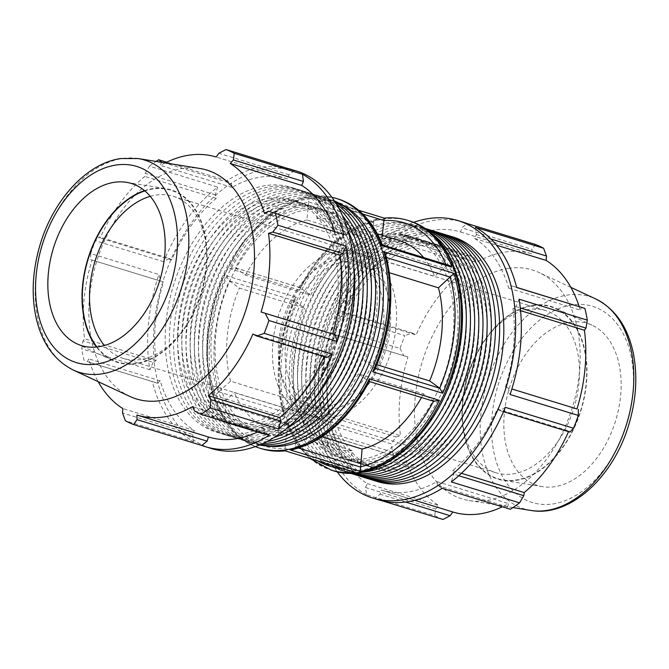 <?xml version="1.0" encoding="UTF-8"?>
<svg xmlns="http://www.w3.org/2000/svg" width="669" height="669" viewBox="0 0 669 669"><rect width="100%" height="100%" fill="white"/><g stroke="black" fill="none" stroke-linecap="round" stroke-linejoin="round"><path stroke-width="0.5" stroke-dasharray="3.35 2.51" d="M150.232 196.352A84.812 55.569 107.1 0 1 155.961 195.097A84.812 55.569 107.1 0 1 173.062 196.251A84.812 55.569 107.1 0 1 206.646 251.118A84.812 55.569 107.1 0 1 181.884 331.824A84.812 55.569 107.1 0 1 123.305 358.408A84.812 55.569 107.1 0 1 104.464 345.522M96.972 347.01A89.897 58.905 -72.9 0 0 180.229 333.965A89.897 58.905 -72.9 0 0 206.478 248.416A89.897 58.905 -72.9 0 0 152.749 189.034A89.897 58.905 -72.9 0 0 144.864 190.924M144.512 190.623A90.34 59.198 107.1 0 1 152.791 188.608A90.34 59.198 107.1 0 1 165.745 188.616A90.34 59.198 107.1 0 1 201.101 293.566A90.34 59.198 107.1 0 1 112.961 360.624A90.34 59.198 107.1 0 1 96.512 347.052M338.874 251.226A84.812 55.569 107.1 0 1 355.975 252.372A84.812 55.569 107.1 0 1 384.223 349.753A84.812 55.569 107.1 0 1 306.218 414.537A84.812 55.569 107.1 0 1 274.808 329.666A84.812 55.569 107.1 0 1 338.874 251.226M153.092 362.381L149.906 369.79A145.123 95.09 107.1 0 1 158.913 274.499L160.777 281.139L163.504 281.975A134.962 88.433 -72.9 0 0 156.061 360.683L153.092 362.381L83.015 340.881L84.578 338.748A134.962 88.433 -72.9 0 1 92.021 260.049L90.691 259.639L90.7 253.568L158.913 274.499M169.198 258.418L163.671 261.671A145.123 95.09 107.1 0 1 217.684 187.077L215.251 194.83L216.271 198.358A134.962 88.433 -72.9 0 0 171.665 259.973L169.198 258.418L99.121 236.918L100.183 238.039A134.962 88.433 -72.9 0 1 144.797 176.432L145.173 173.321L149.471 166.146L217.684 187.077M294.235 170.47L288.924 174.793L287.645 178.949A134.962 88.433 -72.9 0 0 287.62 178.941A134.962 88.433 -72.9 0 0 232.001 187.379L231.482 183.49L226.85 180.672A145.123 95.09 107.1 0 1 286.892 168.22M338.648 232.762L335.813 235.112A134.962 88.433 -72.9 0 0 334.726 231.566M324.08 356.661A134.962 88.433 -72.9 0 0 324.39 355.967L326.857 357.514M257.899 431.798A134.962 88.433 -72.9 0 0 264.054 428.561L264.573 432.45L269.197 435.26M192.597 434.465L193.617 441.691A145.123 95.09 107.1 0 1 152.34 381.522L157.407 383.17L160.242 380.82A134.962 88.433 -72.9 0 0 194.328 430.51L192.597 434.465L122.519 412.957M269.624 186.885A127.996 83.868 107.1 0 1 295.439 188.625A127.996 83.868 107.1 0 1 338.071 335.595A127.996 83.868 107.1 0 1 220.352 433.361A127.996 83.868 107.1 0 1 172.945 305.273A127.996 83.868 107.1 0 1 269.624 186.885M268.537 198.425A116.097 76.074 107.1 0 1 291.952 200.006A116.097 76.074 107.1 0 1 330.62 333.313A116.097 76.074 107.1 0 1 223.839 421.988A116.097 76.074 107.1 0 1 180.839 305.8A116.097 76.074 107.1 0 1 268.537 198.425M265.459 185.614A127.996 83.868 -72.9 0 0 168.772 303.994A127.996 83.868 -72.9 0 0 216.179 432.082A127.996 83.868 -72.9 0 0 333.906 334.316A127.996 83.868 -72.9 0 0 291.274 187.353A127.996 83.868 -72.9 0 0 265.459 185.614M274.081 437.526A127.996 83.868 107.1 0 1 237.027 438.479A127.996 83.868 107.1 0 1 189.62 310.391A127.996 83.868 107.1 0 1 286.307 192.003A127.996 83.868 107.1 0 1 312.122 193.742A127.996 83.868 107.1 0 1 342.26 215.318M285.211 203.543A116.097 76.074 107.1 0 1 308.626 205.124A116.097 76.074 107.1 0 1 347.295 338.422A116.097 76.074 107.1 0 1 240.514 427.098A116.097 76.074 107.1 0 1 197.514 310.918A116.097 76.074 107.1 0 1 285.211 203.543M286.566 428.637A127.996 83.868 107.1 0 1 232.854 437.2A127.996 83.868 107.1 0 1 185.447 309.111A127.996 83.868 107.1 0 1 282.134 190.724A127.996 83.868 107.1 0 1 307.949 192.463A127.996 83.868 107.1 0 1 347.612 229.676M281.047 202.264A116.097 76.074 -72.9 0 0 193.349 309.638A116.097 76.074 -72.9 0 0 236.349 425.827A116.097 76.074 -72.9 0 0 343.13 337.151A116.097 76.074 -72.9 0 0 304.462 203.844A116.097 76.074 -72.9 0 0 281.047 202.264M259.488 445.036A127.996 83.868 107.1 0 1 253.702 443.597A127.996 83.868 107.1 0 1 206.295 315.509A127.996 83.868 107.1 0 1 302.982 197.121A127.996 83.868 107.1 0 1 328.797 198.86A127.996 83.868 107.1 0 1 334.391 200.917M301.886 208.661A116.097 76.074 107.1 0 1 325.301 210.242A116.097 76.074 107.1 0 1 363.969 343.54A116.097 76.074 107.1 0 1 257.189 432.216A116.097 76.074 107.1 0 1 214.197 316.036A116.097 76.074 107.1 0 1 301.886 208.661M260.709 444.517A127.996 83.868 107.1 0 1 249.529 442.318A127.996 83.868 107.1 0 1 202.13 314.229A127.996 83.868 107.1 0 1 298.809 195.841A127.996 83.868 107.1 0 1 324.624 197.581A127.996 83.868 107.1 0 1 335.119 202.03M297.722 207.382A116.097 76.074 -72.9 0 0 210.024 314.756A116.097 76.074 -72.9 0 0 253.024 430.936A116.097 76.074 -72.9 0 0 359.805 342.26A116.097 76.074 -72.9 0 0 321.137 208.962A116.097 76.074 -72.9 0 0 297.722 207.382M263.051 443.472A127.996 83.868 107.1 0 1 245.364 441.038A127.996 83.868 107.1 0 1 197.957 312.95A127.996 83.868 107.1 0 1 294.644 194.562A127.996 83.868 107.1 0 1 320.459 196.301A127.996 83.868 107.1 0 1 336.465 204.204M293.549 206.102A116.097 76.074 107.1 0 1 316.964 207.683A116.097 76.074 107.1 0 1 355.632 340.981A116.097 76.074 107.1 0 1 248.851 429.657A116.097 76.074 107.1 0 1 205.851 313.477A116.097 76.074 107.1 0 1 293.549 206.102M267.115 441.481A127.996 83.868 107.1 0 1 241.191 439.759A127.996 83.868 107.1 0 1 193.793 311.67A127.996 83.868 107.1 0 1 290.471 193.282A127.996 83.868 107.1 0 1 316.286 195.022A127.996 83.868 107.1 0 1 338.715 208.134M289.384 204.823A116.097 76.074 -72.9 0 0 201.687 312.197A116.097 76.074 -72.9 0 0 244.687 428.377A116.097 76.074 -72.9 0 0 351.468 339.701A116.097 76.074 -72.9 0 0 312.799 206.403A116.097 76.074 -72.9 0 0 289.384 204.823M312.808 401.099A127.996 83.868 107.1 0 1 228.689 435.92A127.996 83.868 107.1 0 1 181.282 307.832A127.996 83.868 107.1 0 1 277.961 189.444A127.996 83.868 107.1 0 1 303.776 191.183A127.996 83.868 107.1 0 1 353.893 267.199M276.874 200.984A116.097 76.074 107.1 0 1 300.289 202.565A116.097 76.074 107.1 0 1 338.957 335.871A116.097 76.074 107.1 0 1 232.176 424.547A116.097 76.074 107.1 0 1 189.176 308.359A116.097 76.074 107.1 0 1 276.874 200.984M273.797 188.165A127.996 83.868 107.1 0 1 299.612 189.904A127.996 83.868 107.1 0 1 342.244 336.875A127.996 83.868 107.1 0 1 224.516 434.641A127.996 83.868 107.1 0 1 177.109 306.553A127.996 83.868 107.1 0 1 273.797 188.165M272.709 199.705A116.097 76.074 -72.9 0 0 185.012 307.079A116.097 76.074 -72.9 0 0 228.012 423.268A116.097 76.074 -72.9 0 0 334.793 334.592A116.097 76.074 -72.9 0 0 296.124 201.285A116.097 76.074 -72.9 0 0 272.709 199.705M211.153 448.456A145.123 95.09 107.1 0 1 153.987 327.618A145.123 95.09 107.1 0 1 232.553 182.42A145.123 95.09 107.1 0 1 296.3 170.98M193.617 441.691L125.404 420.759M157.407 383.17L87.33 361.67L152.34 381.522M84.127 360.599A145.123 95.09 107.1 0 1 81.693 348.858L83.015 340.881M149.906 369.79L81.693 348.858M90.7 253.568A145.123 95.09 107.1 0 1 95.458 240.74L99.121 236.918M163.671 261.671L95.458 240.74M149.471 166.146A145.123 95.09 107.1 0 1 156.036 161.43M226.85 180.672L166.673 162.207M264.054 428.561L192.572 406.627M194.495 410.942L264.573 432.45M324.39 355.967L252.907 334.032M335.813 235.112L264.33 213.185M163.504 162.626L231.482 183.49M87.33 361.67L88.76 358.885A134.962 88.433 -72.9 0 0 98.134 381.631M129.836 396.424A119.734 78.457 107.1 0 1 93.334 273.864A119.734 78.457 107.1 0 1 182.629 168.437A119.734 78.457 107.1 0 1 199.788 168.446M165.243 162.91A134.962 88.433 -72.9 0 0 160.518 165.444L161.329 162.283M215.251 194.83L145.173 173.321M160.777 281.139L90.691 259.639M288.924 174.793L218.847 153.285M235.404 267.884L300.105 287.62L310.633 295.138L245.49 275.151L235.404 267.884A127.219 83.357 -72.9 0 1 308.593 202.113L306.912 219.959L372.048 239.945L373.754 221.957L376.998 219.198L378.763 219.081A130.606 85.582 -72.9 0 0 301.134 287.277A130.606 85.582 -72.9 0 0 299.662 290.154L299.578 287.846L300.105 287.62M218.788 391.783L214.941 395.655A130.606 85.582 107.1 0 1 226.273 275.737L229.191 280.763L239.368 288.088L304.504 308.075L294.335 300.749L294.092 299.419L296.317 297.228A130.606 85.582 -72.9 0 0 284.977 417.147L283.405 414.496L283.832 411.853L295.706 401.191L230.562 381.205L218.788 391.783A127.219 83.357 -72.9 0 1 229.275 280.821M353.567 471.98L350.439 468.543L352.145 450.546L287.001 430.56L284.793 450.747M434.198 401.425L423.51 393.849L358.367 373.862L368.535 381.188L369.422 381.154M234.995 270.284A116.097 76.074 107.1 0 1 306.059 209.941A116.097 76.074 107.1 0 1 329.474 211.521A116.097 76.074 107.1 0 1 368.142 344.819A116.097 76.074 107.1 0 1 261.362 433.495A116.097 76.074 107.1 0 1 234.995 270.284M381.932 245.607C382.718 244.595 382.517 244.637 381.338 245.715L369.472 256.378L434.616 276.364L446.491 265.702L449.242 265.392M382.292 235.312L381.999 238.44L316.855 218.454L318.561 200.457L315.433 197.02L314.162 196.761A130.606 85.582 107.1 0 1 337.795 198.894M374.908 369.581L374.665 368.251L364.496 360.926L376.923 364.739M389.417 272.76L373.294 267.809L385.168 257.147L385.595 254.504M292.002 449.802L295.246 447.043L296.952 429.055L322.09 436.765M261.169 448.615A130.606 85.582 107.1 0 1 217.032 401.91L219.758 403.608L222.509 403.298L234.384 392.636L299.528 412.622L287.662 423.285C286.483 424.363 286.282 424.405 287.068 423.393A130.606 85.582 -72.9 0 0 331.205 470.106M316.855 218.454A108.838 71.315 107.1 0 1 333.856 220.452A108.838 71.315 107.1 0 1 369.472 256.378M373.294 267.809A108.838 71.315 107.1 0 1 364.496 360.926M358.367 373.862A108.838 71.315 107.1 0 1 296.952 429.055M287.001 430.56A108.838 71.315 107.1 0 1 270 428.561A108.838 71.315 107.1 0 1 234.384 392.636M230.562 381.205A108.838 71.315 107.1 0 1 239.368 288.088M381.999 238.44A108.838 71.315 107.1 0 1 399 240.439M423.636 257.54A108.838 71.315 107.1 0 1 434.616 276.364M423.51 393.849A108.838 71.315 107.1 0 1 421.495 397.528M352.145 450.546A108.838 71.315 107.1 0 1 335.144 448.548A108.838 71.315 107.1 0 1 299.528 412.622M295.706 401.191A108.838 71.315 107.1 0 1 304.504 308.075M300.465 287.812L235.321 267.817L229.626 268.662A130.606 85.582 107.1 0 1 231.089 265.785A130.606 85.582 107.1 0 1 308.727 197.589L308.593 202.113M245.49 275.151A108.838 71.315 107.1 0 1 306.912 219.959M216.271 198.358L144.797 176.432M171.665 259.973L100.183 238.039M163.504 281.975L92.021 260.049M156.061 360.683L84.578 338.748M160.242 380.82L88.76 358.885M194.328 430.51L122.853 408.575M287.645 178.949L216.171 157.014L287.62 178.941M232.001 187.379L160.518 165.444M338.096 259.447A76.333 50.016 107.1 0 1 353.491 260.484A76.333 50.016 107.1 0 1 378.913 348.131A76.333 50.016 107.1 0 1 308.71 406.426A76.333 50.016 107.1 0 1 280.436 330.043A76.333 50.016 107.1 0 1 338.096 259.447M532.733 305.633A89.897 58.905 107.1 0 1 586.554 377.224A89.897 58.905 107.1 0 1 525.173 477.725A89.897 58.905 107.1 0 1 462.522 420.584A89.897 58.905 107.1 0 1 488.771 335.035A89.897 58.905 107.1 0 1 532.733 305.633M528.585 309.438A84.812 55.569 -72.9 0 0 487.116 337.176A84.812 55.569 -72.9 0 0 462.354 417.882A84.812 55.569 -72.9 0 0 495.938 472.749A84.812 55.569 -72.9 0 0 573.943 407.973A84.812 55.569 -72.9 0 0 545.695 310.592A84.812 55.569 -72.9 0 0 528.585 309.438M532.767 305.198A90.34 59.198 107.1 0 1 556.039 308.376A90.34 59.198 107.1 0 1 581.077 410.164A90.34 59.198 107.1 0 1 503.255 480.384A90.34 59.198 107.1 0 1 463.793 392.778A90.34 59.198 107.1 0 1 532.767 305.198M345.672 253.308A84.812 55.569 107.1 0 1 362.782 254.463A84.812 55.569 107.1 0 1 391.031 351.844A84.812 55.569 107.1 0 1 313.025 416.628A84.812 55.569 107.1 0 1 281.616 331.749A84.812 55.569 107.1 0 1 345.672 253.308M363.15 477.131A127.996 83.868 107.1 0 1 318.143 348.106A127.996 83.868 107.1 0 1 414.496 231.34A127.996 83.868 107.1 0 1 438.212 232.486M413.409 242.88A116.097 76.074 -72.9 0 0 325.711 350.255A116.097 76.074 -72.9 0 0 368.711 466.435A116.097 76.074 -72.9 0 0 475.492 377.759A116.097 76.074 -72.9 0 0 436.824 244.453A116.097 76.074 -72.9 0 0 413.409 242.88M369.388 479.096A127.996 83.868 107.1 0 1 321.981 350.999A127.996 83.868 107.1 0 1 418.669 232.62A127.996 83.868 107.1 0 1 444.484 234.359M417.573 244.16A116.097 76.074 107.1 0 1 440.988 245.732A116.097 76.074 107.1 0 1 479.656 379.039A116.097 76.074 107.1 0 1 372.876 467.715A116.097 76.074 107.1 0 1 329.884 351.534A116.097 76.074 107.1 0 1 417.573 244.16M350.238 473.184A127.996 83.868 107.1 0 1 348.541 472.699A127.996 83.868 107.1 0 1 301.142 344.61A127.996 83.868 107.1 0 1 397.821 226.222A127.996 83.868 107.1 0 1 423.636 227.962A127.996 83.868 107.1 0 1 425.317 228.505M396.734 237.763A116.097 76.074 -72.9 0 0 309.036 345.137A116.097 76.074 -72.9 0 0 352.036 461.317A116.097 76.074 -72.9 0 0 458.817 372.641A116.097 76.074 -72.9 0 0 420.149 239.343A116.097 76.074 -72.9 0 0 396.734 237.763M352.714 473.978A127.996 83.868 107.1 0 1 305.307 345.881A127.996 83.868 107.1 0 1 401.994 227.502A127.996 83.868 107.1 0 1 427.809 229.241M400.898 239.042A116.097 76.074 107.1 0 1 424.313 240.623A116.097 76.074 107.1 0 1 462.981 373.921A116.097 76.074 107.1 0 1 356.201 462.597A116.097 76.074 107.1 0 1 313.209 346.417A116.097 76.074 107.1 0 1 400.898 239.042M359.42 472.523A127.996 83.868 107.1 0 1 340.203 470.14A127.996 83.868 107.1 0 1 292.805 342.051A127.996 83.868 107.1 0 1 389.483 223.663A127.996 83.868 107.1 0 1 415.298 225.403A127.996 83.868 107.1 0 1 432.542 234.2M388.396 235.204A116.097 76.074 -72.9 0 0 300.699 342.578A116.097 76.074 -72.9 0 0 343.699 458.758A116.097 76.074 -72.9 0 0 450.48 370.082A116.097 76.074 -72.9 0 0 411.811 236.784A116.097 76.074 -72.9 0 0 388.396 235.204M351.927 473.167A127.996 83.868 107.1 0 1 344.376 471.419A127.996 83.868 107.1 0 1 296.969 343.331A127.996 83.868 107.1 0 1 393.656 224.943A127.996 83.868 107.1 0 1 419.471 226.682A127.996 83.868 107.1 0 1 426.705 229.475M392.561 236.483A116.097 76.074 107.1 0 1 415.976 238.064A116.097 76.074 107.1 0 1 454.644 371.362A116.097 76.074 107.1 0 1 347.863 460.038A116.097 76.074 107.1 0 1 304.872 343.858A116.097 76.074 107.1 0 1 392.561 236.483M354.813 474.572A127.996 83.868 107.1 0 1 309.806 345.547A127.996 83.868 107.1 0 1 406.158 228.781A127.996 83.868 107.1 0 1 429.874 229.927M405.071 240.322A116.097 76.074 -72.9 0 0 317.374 347.696A116.097 76.074 -72.9 0 0 360.374 463.876A116.097 76.074 -72.9 0 0 467.154 375.2A116.097 76.074 -72.9 0 0 428.486 241.902A116.097 76.074 -72.9 0 0 405.071 240.322M361.051 476.537A127.996 83.868 107.1 0 1 313.644 348.44A127.996 83.868 107.1 0 1 410.331 230.061A127.996 83.868 107.1 0 1 436.146 231.8M409.236 241.601A116.097 76.074 107.1 0 1 432.651 243.173A116.097 76.074 107.1 0 1 471.319 376.48A116.097 76.074 107.1 0 1 364.538 465.156A116.097 76.074 107.1 0 1 321.546 348.975A116.097 76.074 107.1 0 1 409.236 241.601M371.487 479.69A127.996 83.868 107.1 0 1 326.48 350.665A127.996 83.868 107.1 0 1 422.833 233.899A127.996 83.868 107.1 0 1 446.558 235.036M421.746 245.439A116.097 76.074 -72.9 0 0 334.048 352.814A116.097 76.074 -72.9 0 0 377.048 468.994A116.097 76.074 -72.9 0 0 483.829 380.318A116.097 76.074 -72.9 0 0 445.161 247.012A116.097 76.074 -72.9 0 0 421.746 245.439M377.726 481.647A127.996 83.868 107.1 0 1 330.319 353.558A127.996 83.868 107.1 0 1 427.006 235.179A127.996 83.868 107.1 0 1 452.821 236.918M442.15 488.328L437.518 485.51L436.999 481.621A134.962 88.433 107.1 0 1 381.38 490.059L380.076 494.207L374.765 498.53L382.108 500.78M381.38 490.059A134.962 88.433 107.1 0 1 381.355 490.051L414.797 500.312L381.38 490.059M378.403 499.768A145.123 95.09 107.1 0 1 374.765 498.53M505.329 407.329L499.802 410.582L497.335 409.027A134.962 88.433 107.1 0 1 452.729 470.642L453.749 474.17L451.316 481.923M519.094 299.21L515.908 306.619L512.939 308.317A134.962 88.433 107.1 0 1 505.496 387.025L508.223 387.861L510.087 394.501M475.383 227.309L476.403 234.535L474.672 238.49A134.962 88.433 107.1 0 1 508.758 288.18L511.593 285.83L516.66 287.478M442.978 519.462A145.123 95.09 107.1 0 1 434.775 515.69L366.562 494.759L365.542 487.525L367.273 483.578A134.962 88.433 107.1 0 1 333.187 433.888L330.352 436.238L325.293 434.591L393.506 455.522A145.123 95.09 107.1 0 1 391.064 443.781L322.851 422.85A145.123 95.09 107.1 0 1 331.857 327.559L400.07 348.49A145.123 95.09 107.1 0 1 404.829 335.662L336.616 314.731A145.123 95.09 107.1 0 1 390.629 240.138L458.842 261.069A145.123 95.09 107.1 0 1 468.016 254.663L399.803 233.74L404.427 236.55L404.946 240.439A134.962 88.433 107.1 0 1 460.565 232.009A134.962 88.433 107.1 0 1 460.598 232.018L461.869 227.853L467.179 223.538M399.803 233.74A145.123 95.09 107.1 0 1 463.542 222.292M336.616 314.731L342.143 311.486L344.61 313.033A134.962 88.433 107.1 0 1 389.216 251.427L388.196 247.89L390.629 240.138M322.851 422.85L326.037 415.449L329.006 413.743A134.962 88.433 107.1 0 1 336.448 335.044L333.722 334.207L331.857 327.559M366.562 494.759A145.123 95.09 107.1 0 1 325.293 434.591M337.159 471.754A145.123 95.09 107.1 0 1 324.365 331.389A145.123 95.09 107.1 0 1 413.685 222.359M326.037 415.449L396.123 436.949L391.064 443.781M329.006 413.743L400.488 435.678A134.962 88.433 107.1 0 1 407.923 356.978L333.722 334.207M396.123 436.949L400.488 435.678M336.448 335.044L407.923 356.978M400.07 348.49L403.8 355.707M342.143 311.486L412.229 332.986L404.829 335.662M344.61 313.033L416.093 334.968A134.962 88.433 107.1 0 1 460.698 273.362L458.273 269.398L388.196 247.89M412.229 332.986L416.093 334.968M389.216 251.427L460.698 273.362M458.842 261.069L458.273 269.398M404.427 236.55L474.505 258.058L468.016 254.663M404.946 240.439L476.428 262.373A134.962 88.433 107.1 0 1 504.819 252.104A134.962 88.433 107.1 0 1 532.039 253.936A134.962 88.433 107.1 0 1 532.072 253.952L531.955 249.361L461.869 227.853M474.505 258.058L476.428 262.373M460.598 232.018L532.072 253.952M535.392 244.461L531.955 249.361M476.403 234.535L490.854 238.975M474.672 238.49L496.465 245.18M508.758 288.18L580.24 310.115L581.67 307.33M579.153 306.561A134.962 88.433 107.1 0 1 580.24 310.115M516.635 287.377L511.593 285.83M508.323 268.369A119.734 78.457 107.1 0 1 539.164 272.576A119.734 78.457 107.1 0 1 572.355 407.48A119.734 78.457 107.1 0 1 469.212 500.554A119.734 78.457 107.1 0 1 416.896 384.441A119.734 78.457 107.1 0 1 508.323 268.369M569.879 432.082L568.817 430.961A134.962 88.433 107.1 0 1 568.508 431.664M437.518 485.51L507.595 507.018L510.363 509.26M507.595 507.018L508.482 503.556A134.962 88.433 107.1 0 1 502.327 506.793M365.542 487.525L435.619 509.034L434.775 515.69M435.619 509.034L438.755 505.505A134.962 88.433 107.1 0 1 404.67 455.815L400.438 457.738L330.352 436.238M393.506 455.522L400.438 457.738M333.187 433.888L404.67 455.815M367.273 483.578L438.755 505.505M405.556 502.034L380.076 494.207M436.999 481.621L508.482 503.556M458.792 475.718L453.749 474.17M452.729 470.642L461.434 473.309M499.802 410.582L503.489 411.711M497.335 409.027L568.817 430.961M505.496 387.025L508.223 387.861M515.908 306.619L520.298 307.966M512.939 308.317L520.574 310.667M310.332 458.717L296.752 443.647L286.616 424.113L219.758 403.608M222.509 403.298L287.662 423.285C286.483 424.363 286.282 424.405 287.068 423.393L217.032 401.91M310.633 295.138A108.838 71.315 107.1 0 1 372.048 239.945M407.831 220.385A130.606 85.582 -72.9 0 0 384.207 218.253L384.157 218.102M313.159 294.268A116.097 76.074 107.1 0 1 384.223 233.924A116.097 76.074 107.1 0 1 407.638 235.505A116.097 76.074 107.1 0 1 446.307 368.803A116.097 76.074 107.1 0 1 339.526 457.479A116.097 76.074 107.1 0 1 313.159 294.268M570.264 322.224A84.812 55.569 107.1 0 1 592.107 325.201A84.812 55.569 107.1 0 1 615.614 420.759A84.812 55.569 107.1 0 1 542.559 486.681A84.812 55.569 107.1 0 1 505.505 404.436A84.812 55.569 107.1 0 1 570.264 322.224M344.903 261.537A76.333 50.016 107.1 0 1 360.29 262.574A76.333 50.016 107.1 0 1 385.72 350.213A76.333 50.016 107.1 0 1 315.509 408.516A76.333 50.016 107.1 0 1 287.244 332.133A76.333 50.016 107.1 0 1 344.903 261.537M336.181 198.392A130.606 85.582 -72.9 0 0 229.475 265.292A130.606 85.582 -72.9 0 0 223.279 278.404A130.606 85.582 -72.9 0 0 259.555 448.121M299.662 290.154L229.626 268.662M332.819 470.608A130.606 85.582 107.1 0 1 296.618 300.716A130.606 85.582 107.1 0 1 302.748 287.77A130.606 85.582 107.1 0 1 409.445 220.879M308.727 197.589L378.763 219.081M226.273 275.737L296.317 297.228M284.977 417.147L214.941 395.655M384.207 218.253L314.162 196.761M218.688 391.867L283.832 411.853M285.295 448.548L350.439 468.543M368.535 381.188L433.679 401.183M265.543 445.855A127.219 83.357 107.1 0 1 222.76 278.822A127.219 83.357 107.1 0 1 339.86 203.635M381.246 245.799A127.219 83.357 -72.9 0 0 318.544 200.608M374.581 368.193A127.219 83.357 -72.9 0 0 385.076 257.231M295.263 446.9A127.219 83.357 -72.9 0 0 368.46 381.129M222.61 403.215A127.219 83.357 -72.9 0 0 285.312 448.406M73.214 370.007A111.054 72.762 107.1 0 1 39.354 256.327A111.054 72.762 107.1 0 1 122.176 158.553A111.054 72.762 107.1 0 1 138.098 158.553M294.335 300.749L229.191 280.763M298.658 448.088L295.246 447.043M375.384 368.468L374.665 368.251M446.491 265.702L381.338 245.715M385.168 257.147L386.414 257.532M445.805 264.339A127.219 83.357 107.1 0 1 446.39 265.785M350.456 468.392A127.219 83.357 107.1 0 1 341.851 468.384M318.461 461.209A127.219 83.357 107.1 0 1 287.754 423.201M283.924 411.769A127.219 83.357 107.1 0 1 294.419 300.807M301.008 302.631A127.219 83.357 -72.9 0 0 363.501 469.579A127.219 83.357 -72.9 0 0 455.589 275.352A127.219 83.357 -72.9 0 0 307.054 289.869A127.219 83.357 -72.9 0 0 301.008 302.631M373.754 221.957L308.61 201.963M318.561 200.457L362.824 214.047M300.54 287.871A127.219 83.357 107.1 0 1 373.737 222.1M530.902 510.447A111.054 72.762 107.1 0 1 482.391 402.746A111.054 72.762 107.1 0 1 567.178 295.096A111.054 72.762 107.1 0 1 595.786 298.993M571.895 304.955A102.616 67.235 -72.9 0 0 496.858 463.433A102.616 67.235 -72.9 0 0 618.716 444.977A102.616 67.235 -72.9 0 0 571.895 304.955M206.646 251.118L206.478 248.416M181.884 331.824L180.229 333.965M123.305 358.408L306.218 414.537M173.062 196.251L355.975 252.372M216.179 432.082L220.352 433.361M291.274 187.353L295.439 188.625M232.854 437.2L237.027 438.479M307.949 192.463L312.122 193.742M249.529 442.318L253.702 443.597M324.624 197.581L328.797 198.86M241.191 439.759L245.364 441.038M316.286 195.022L320.459 196.301M224.516 434.641L228.689 435.92M299.612 189.904L303.776 191.183M223.839 421.988L228.012 423.268M291.952 200.006L296.124 201.285M240.514 427.098L244.687 428.377M308.626 205.124L312.799 206.403M248.851 429.657L253.024 430.936M316.964 207.683L321.137 208.962M232.176 424.547L236.349 425.827M300.289 202.565L304.462 203.844M331.841 197.246L301.309 198.175L270.669 213.486L243.282 241.233L222.091 278.237L213.152 303.96L207.892 330.519L206.529 356.761L209.138 381.547L215.635 403.833L225.788 422.649L239.193 437.15L255.315 446.641M333.856 220.452L377.341 233.799M270 428.561L335.144 448.548M76.893 343.799L112.961 360.624M126.441 182.319L165.745 188.616M257.189 432.216L261.362 433.495M325.301 210.242L329.474 211.521M462.354 417.882L462.522 420.584M487.116 337.176L488.771 335.035M313.025 416.628L495.938 472.749M362.782 254.463L545.695 310.592M348.541 472.699L350.146 473.184M423.636 227.962L425.233 228.455M340.203 470.14L344.376 471.419M415.298 225.403L419.471 226.682M364.538 465.156L368.711 466.435M432.651 243.173L436.824 244.453M347.863 460.038L352.036 461.317M415.976 238.064L420.149 239.343M356.201 462.597L360.374 463.876M424.313 240.623L428.486 241.902M372.876 467.715L377.048 468.994M440.988 245.732L445.161 247.012M460.565 232.009L532.039 253.936M294.092 299.419C277.434 339.66 273.872 378.018 283.405 414.496M358.668 210.283L315.433 197.02M376.998 219.198C345.806 226.833 319.999 249.713 299.578 287.846M570.866 287.369L539.164 272.576M512.964 507.57L469.212 500.554M592.107 325.201L556.039 308.376M542.559 486.681L503.255 480.384M308.71 406.426L315.509 408.516M353.491 260.484L360.29 262.574M339.526 457.479L343.699 458.758M407.638 235.505L411.811 236.784"/><path stroke-width="1" d="M104.464 345.522A84.812 55.569 107.1 0 1 95.057 261.027A84.812 55.569 107.1 0 1 150.232 196.352M144.864 190.924A89.897 58.905 -72.9 0 0 88.199 258.928A89.897 58.905 -72.9 0 0 96.972 347.01M96.512 347.052A90.34 59.198 107.1 0 1 87.923 258.836A90.34 59.198 107.1 0 1 144.512 190.623M286.892 168.22A145.123 95.09 107.1 0 1 290.597 169.232A145.123 95.09 107.1 0 1 294.235 170.47L226.022 149.538A145.123 95.09 107.1 0 1 234.225 153.31L233.381 159.966L303.458 181.475L302.438 174.241A145.123 95.09 107.1 0 1 343.707 234.409L268.562 211.262L343.707 234.409M334.726 231.566A134.962 88.433 -72.9 0 0 301.727 185.422L303.458 181.475M337.143 341.441L335.278 334.793L332.552 333.956A134.962 88.433 -72.9 0 0 339.994 255.257L342.963 253.551L346.149 246.15A145.123 95.09 107.1 0 1 337.143 341.441L268.93 320.51A145.123 95.09 107.1 0 1 264.171 333.338L256.771 336.014L326.857 357.514L332.384 354.269A145.123 95.09 107.1 0 1 278.371 428.862L280.804 421.11L279.784 417.573A134.962 88.433 -72.9 0 0 324.08 356.661M280.804 421.11L210.727 399.602L210.158 407.931A145.123 95.09 107.1 0 1 200.984 414.337L269.197 435.26A145.123 95.09 107.1 0 1 205.458 446.708A145.123 95.09 107.1 0 1 201.821 445.462L207.131 441.147L208.402 436.982A134.962 88.433 -72.9 0 0 208.435 436.991A134.962 88.433 -72.9 0 0 257.899 431.798M342.26 215.318A127.996 83.868 107.1 0 1 354.754 340.713A127.996 83.868 107.1 0 1 274.081 437.526M347.612 229.676A127.996 83.868 107.1 0 1 286.566 428.637M334.391 200.917A127.996 83.868 107.1 0 1 371.429 345.831A127.996 83.868 107.1 0 1 259.488 445.036M335.119 202.03A127.996 83.868 107.1 0 1 367.256 344.552A127.996 83.868 107.1 0 1 260.709 444.517M336.465 204.204A127.996 83.868 107.1 0 1 363.091 343.272A127.996 83.868 107.1 0 1 263.051 443.472M338.715 208.134A127.996 83.868 107.1 0 1 358.918 341.993A127.996 83.868 107.1 0 1 267.115 441.481M353.893 267.199A127.996 83.868 107.1 0 1 312.808 401.099M290.597 169.232L296.3 170.98A145.123 95.09 107.1 0 1 353.224 294.653A145.123 95.09 107.1 0 1 211.153 448.456L205.458 446.708M302.438 174.241L234.225 153.31M275.494 213.478A145.123 95.09 107.1 0 1 277.936 225.219L272.877 232.051L342.963 253.551M346.149 246.15L277.936 225.219M332.384 354.269L264.171 333.338M210.158 407.931L278.371 428.862M207.131 441.147L137.045 419.639L133.608 424.539L201.821 445.462M133.608 424.539A145.123 95.09 107.1 0 1 125.404 420.759L122.519 412.957L122.853 408.575A134.962 88.433 -72.9 0 1 98.134 381.631M156.036 161.43A145.123 95.09 107.1 0 1 158.637 159.74L161.405 161.982L163.504 162.626M166.673 162.207L158.637 159.74M208.402 436.982L136.986 415.073A134.962 88.433 -72.9 0 0 192.572 406.627L194.495 410.942L200.984 414.337M137.045 419.639L136.928 415.048A134.962 88.433 -72.9 0 0 136.961 415.064L208.435 436.991M279.784 417.573L208.302 395.638A134.962 88.433 -72.9 0 0 252.907 334.032L256.771 336.014M210.727 399.602L208.302 395.638M335.278 334.793L265.2 313.293L268.93 320.51M332.552 333.956L261.077 312.022A134.962 88.433 -72.9 0 0 268.512 233.322L272.877 232.051M265.2 313.293L261.077 312.022M339.994 255.257L268.512 233.322M268.562 211.262L264.33 213.185A134.962 88.433 -72.9 0 0 230.245 163.495L233.381 159.966M301.727 185.422L230.245 163.495M216.171 157.014A134.962 88.433 -72.9 0 0 216.137 157.006L218.847 153.285L226.022 149.538M216.137 157.006A134.962 88.433 -72.9 0 0 188.917 155.175A134.962 88.433 -72.9 0 0 165.243 162.91M138.098 158.553L199.788 168.446A119.734 78.457 107.1 0 1 246.652 307.548A119.734 78.457 107.1 0 1 129.836 396.424L73.214 370.007C53.696 360.114 41.177 342.001 35.649 315.668C31.301 293.273 32.722 269.808 39.923 245.28C53.01 200.382 86.343 163.303 120.771 158.536L138.098 158.553A111.054 72.762 107.1 0 1 181.558 287.57A111.054 72.762 107.1 0 1 73.214 370.007M255.315 446.641L259.555 448.121A130.606 85.582 -72.9 0 0 379.683 348.365A130.606 85.582 -72.9 0 0 336.181 198.392L337.795 198.894A130.606 85.582 107.1 0 1 381.932 245.607C382.718 244.595 382.517 244.637 381.338 245.715M381.932 245.607L451.968 267.09L449.242 265.392L382.367 244.879C372.917 220.879 358.057 205.542 337.795 198.894M385.595 254.504L384.023 251.853A130.606 85.582 107.1 0 1 372.683 371.772L374.908 369.581C391.566 329.34 395.128 290.982 385.595 254.504M369.422 381.154L369.338 378.846A130.606 85.582 107.1 0 1 290.237 449.919L292.002 449.802C323.194 442.167 349.001 419.287 369.422 381.154M310.332 458.717L331.205 470.106A130.606 85.582 -72.9 0 0 354.838 472.239L284.793 450.747A130.606 85.582 107.1 0 1 261.169 448.615L259.555 448.121M377.341 233.799L399 240.439A108.838 71.315 107.1 0 1 423.636 257.54M376.923 364.739L429.632 380.912L439.809 388.237L442.727 393.263A130.606 85.582 -72.9 0 0 454.059 273.345L438.438 287.795A108.838 71.315 107.1 0 1 429.632 380.912M438.438 287.795L389.417 272.76M322.09 436.765L362.088 449.041L360.273 471.411A130.606 85.582 -72.9 0 0 439.374 400.338L433.679 401.183M421.495 397.528A108.838 71.315 107.1 0 1 362.088 449.041M114.282 182.311A84.812 55.569 107.1 0 1 126.441 182.319A84.812 55.569 107.1 0 1 159.64 280.846A84.812 55.569 107.1 0 1 76.893 343.799A84.812 55.569 107.1 0 1 51.036 256.988A84.812 55.569 107.1 0 1 114.282 182.311M438.212 232.486A127.996 83.868 107.1 0 1 440.311 233.08A127.996 83.868 107.1 0 1 482.943 380.051A127.996 83.868 107.1 0 1 365.224 477.817A127.996 83.868 107.1 0 1 363.15 477.131M440.311 233.08L444.484 234.359A127.996 83.868 107.1 0 1 487.116 381.33A127.996 83.868 107.1 0 1 369.388 479.096L365.224 477.817M425.317 228.505A127.996 83.868 107.1 0 1 466.268 374.933A127.996 83.868 107.1 0 1 350.238 473.184M425.233 228.455L427.809 229.241A127.996 83.868 107.1 0 1 470.441 376.212A127.996 83.868 107.1 0 1 352.714 473.978L350.146 473.184M432.542 234.2A127.996 83.868 107.1 0 1 457.931 372.374A127.996 83.868 107.1 0 1 359.42 472.523M426.705 229.475A127.996 83.868 107.1 0 1 462.103 373.653A127.996 83.868 107.1 0 1 351.927 473.167M429.874 229.927A127.996 83.868 107.1 0 1 431.973 230.521A127.996 83.868 107.1 0 1 474.605 377.492A127.996 83.868 107.1 0 1 356.878 475.258A127.996 83.868 107.1 0 1 354.813 474.572M431.973 230.521L436.146 231.8A127.996 83.868 107.1 0 1 478.778 378.771A127.996 83.868 107.1 0 1 361.051 476.537L356.878 475.258M446.558 235.036A127.996 83.868 107.1 0 1 448.648 235.639A127.996 83.868 107.1 0 1 491.28 382.609A127.996 83.868 107.1 0 1 373.561 480.375A127.996 83.868 107.1 0 1 371.487 479.69M448.648 235.639L452.821 236.918A127.996 83.868 107.1 0 1 495.453 383.889A127.996 83.868 107.1 0 1 377.726 481.647L373.561 480.375M413.685 222.359A145.123 95.09 107.1 0 1 457.847 220.544L463.542 222.292A145.123 95.09 107.1 0 1 467.179 223.538L535.392 244.461A145.123 95.09 107.1 0 1 543.596 248.241L475.383 227.309A145.123 95.09 107.1 0 1 516.66 287.478L584.873 308.401A145.123 95.09 107.1 0 1 587.307 320.142L519.094 299.21A145.123 95.09 107.1 0 1 510.087 394.501L578.3 415.432A145.123 95.09 107.1 0 1 573.542 428.26L505.329 407.329A145.123 95.09 107.1 0 1 451.316 481.923L519.529 502.854A145.123 95.09 107.1 0 1 510.363 509.26L442.15 488.328A145.123 95.09 107.1 0 1 378.403 499.768L372.7 498.02A145.123 95.09 107.1 0 1 337.159 471.754M382.108 500.78L442.978 519.462L450.153 515.715L405.556 502.034M457.847 220.544A145.123 95.09 107.1 0 1 461.476 221.782A145.123 95.09 107.1 0 1 514.77 344.217A145.123 95.09 107.1 0 1 372.7 498.02M490.854 238.975L546.481 256.043L543.596 248.241M496.465 245.18L546.147 260.425A134.962 88.433 107.1 0 1 579.153 306.561M546.481 256.043L546.147 260.425M584.873 308.401L516.635 287.377M520.298 307.966L585.985 328.119L587.307 320.142M585.985 328.119L584.422 330.252A134.962 88.433 107.1 0 1 576.979 408.951L511.86 388.973L576.979 408.951M578.3 415.432L578.309 409.361M503.489 411.711L569.879 432.082L573.542 428.26M568.508 431.664A134.962 88.433 107.1 0 1 524.203 492.568L523.827 495.679L458.792 475.718M519.529 502.854L523.827 495.679M502.327 506.793A134.962 88.433 107.1 0 1 452.863 511.994A134.962 88.433 107.1 0 1 452.829 511.986L450.153 515.715M452.863 511.994L414.797 500.312L452.829 511.986M461.434 473.309L524.203 492.568M520.574 310.667L584.422 330.252M384.207 218.253L382.292 235.312M451.968 267.09A130.606 85.582 -72.9 0 0 407.831 220.385C400.246 218.069 392.352 217.308 384.157 218.111L358.668 210.283M407.831 220.385L409.445 220.879A130.606 85.582 107.1 0 1 452.946 370.843A130.606 85.582 107.1 0 1 332.819 470.608L331.205 470.106M290.237 449.919L360.273 471.411M439.374 400.338L369.338 378.846M372.683 371.772L442.727 393.263M454.059 273.345L384.023 251.853M354.838 472.239L284.793 450.747M339.86 203.635A127.219 83.357 107.1 0 1 375.108 346.96A127.219 83.357 107.1 0 1 265.543 445.855M115.921 165.042A102.616 67.235 -72.9 0 0 40.884 323.52A102.616 67.235 -72.9 0 0 162.734 305.072A102.616 67.235 -72.9 0 0 115.921 165.042M360.39 467.037L298.658 448.088M439.809 388.237L375.384 368.468M386.414 257.532L450.312 277.133M383.688 220.594A127.219 83.357 107.1 0 1 445.805 264.339M450.212 277.217A127.219 83.357 107.1 0 1 439.725 388.179M433.545 401.224A127.219 83.357 107.1 0 1 360.407 466.887M341.851 468.384A127.219 83.357 107.1 0 1 318.461 461.209M362.824 214.047L383.705 220.452M530.902 510.447C570.272 517.513 613.95 476.587 629.077 423.72C636.278 399.192 637.699 375.727 633.351 353.332C627.823 326.999 615.304 308.886 595.786 298.993A111.054 72.762 107.1 0 1 626.569 424.121A111.054 72.762 107.1 0 1 530.902 510.447L512.964 507.57M336.181 198.392L331.841 197.246M284.843 450.889C276.648 451.692 268.754 450.931 261.169 448.615M434.198 401.425L369.255 381.497M409.445 220.879C434.348 229.417 450.822 250.022 458.85 282.694C465.29 312.089 463.199 343.13 452.579 375.836C432.166 440.21 376.404 485.443 332.819 470.608M595.786 298.993L570.866 287.369"/></g></svg>

